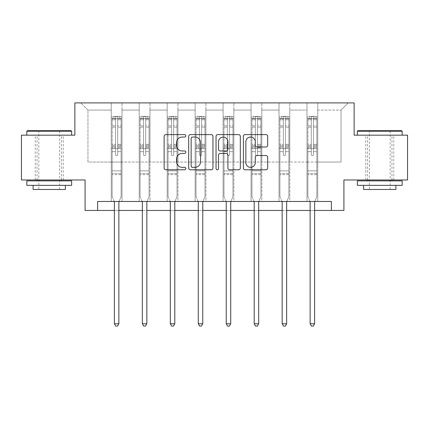 <?xml version="1.0" encoding="UTF-8"?>
<svg xmlns="http://www.w3.org/2000/svg" width="429" height="429" viewBox="0 0 429 429"><rect width="100%" height="100%" fill="white"/><g stroke="black" fill="none" stroke-linecap="round" stroke-linejoin="round"><path stroke-width="0.32" stroke-dasharray="2.15 1.61" d="M185.821 135.832A1.233 1.233 0 0 0 184.588 134.599L165.894 134.599A1.759 1.759 0 0 0 164.135 136.358L164.135 168.029A1.759 1.759 0 0 0 165.894 169.787L184.588 169.787A1.233 1.233 0 0 0 185.821 168.554A1.233 1.233 0 0 0 184.588 167.326L182.169 167.326A5.631 5.631 0 0 1 176.539 161.695L176.539 159.057A5.631 5.631 0 0 1 182.169 153.426L184.588 153.426A1.233 1.233 0 0 0 185.821 152.193A1.233 1.233 0 0 0 184.588 150.96L182.169 150.96A5.631 5.631 0 0 1 176.539 145.329L176.539 142.691A5.631 5.631 0 0 1 182.169 137.06L184.588 137.06A1.233 1.233 0 0 0 185.821 135.832M379.767 135.167L357.362 135.167L379.767 135.167M379.767 179.976L365.787 179.976L379.767 179.976M49.233 135.167L26.829 135.167L49.233 135.167M49.233 179.976L35.253 179.976L49.233 179.976M407.55 135.167L407.55 179.976L343.919 179.976L343.919 210.451L85.081 210.451L85.081 179.976L21.45 179.976L21.45 135.167L74.866 135.167L74.866 102.901L354.134 102.901L354.134 135.167L407.55 135.167M306.992 102.901L348.219 102.901L317.744 102.901L317.744 162.049L341.05 162.049L317.744 162.049L317.744 110.071L341.05 110.071L317.744 110.071L317.744 102.901L317.744 201.485L306.992 201.485L317.744 201.485L306.992 201.485L317.744 201.485L317.744 102.901L289.784 102.901L306.992 102.901L306.992 162.049L289.784 162.049L306.992 162.049L306.992 110.071L289.784 110.071L289.784 162.049L289.784 110.071L306.992 110.071L306.992 102.901L306.992 201.485L306.992 148.611L306.992 162.049L317.744 162.049L306.992 162.049L306.992 148.611L317.744 148.611L306.992 148.611L306.992 201.485L306.992 102.901M279.027 102.901L289.784 102.901L289.784 201.485L279.027 201.485L289.784 201.485L279.027 201.485L289.784 201.485L289.784 102.901L261.824 102.901L279.027 102.901L279.027 162.049L261.824 162.049L279.027 162.049L279.027 110.071L261.824 110.071L261.824 162.049L261.824 110.071L279.027 110.071L279.027 102.901L279.027 201.485L279.027 148.611L279.027 162.049L289.784 162.049L279.027 162.049L279.027 148.611L289.784 148.611L279.027 148.611L279.027 201.485L279.027 102.901M251.067 102.901L261.824 102.901L261.824 201.485L251.067 201.485L261.824 201.485L251.067 201.485L261.824 201.485L261.824 102.901L233.859 102.901L251.067 102.901L251.067 162.049L233.859 162.049L251.067 162.049L251.067 110.071L233.859 110.071L233.859 162.049L233.859 110.071L251.067 110.071L251.067 102.901L251.067 201.485L251.067 148.611L251.067 162.049L261.824 162.049L251.067 162.049L251.067 148.611L261.824 148.611L251.067 148.611L251.067 201.485L251.067 102.901M223.101 102.901L233.859 102.901L233.859 201.485L223.101 201.485L233.859 201.485L223.101 201.485L233.859 201.485L233.859 102.901L205.899 102.901L223.101 102.901L223.101 162.049L205.899 162.049L223.101 162.049L223.101 110.071L205.899 110.071L205.899 162.049L205.899 110.071L223.101 110.071L223.101 102.901L223.101 201.485L223.101 148.611L223.101 162.049L233.859 162.049L223.101 162.049L223.101 148.611L233.859 148.611L223.101 148.611L223.101 201.485L223.101 102.901M195.141 102.901L205.899 102.901L205.899 201.485L195.141 201.485L205.899 201.485L195.141 201.485L205.899 201.485L205.899 102.901L177.933 102.901L195.141 102.901L195.141 162.049L177.933 162.049L195.141 162.049L195.141 110.071L177.933 110.071L177.933 162.049L177.933 110.071L195.141 110.071L195.141 102.901L195.141 201.485L195.141 148.611L195.141 162.049L205.899 162.049L195.141 162.049L195.141 148.611L205.899 148.611L195.141 148.611L195.141 201.485L195.141 102.901M167.176 102.901L177.933 102.901L177.933 201.485L167.176 201.485L177.933 201.485L167.176 201.485L177.933 201.485L177.933 102.901L149.973 102.901L167.176 102.901L167.176 162.049L149.973 162.049L167.176 162.049L167.176 110.071L149.973 110.071L149.973 162.049L149.973 110.071L167.176 110.071L167.176 102.901L167.176 201.485L167.176 148.611L167.176 162.049L177.933 162.049L167.176 162.049L167.176 148.611L177.933 148.611L167.176 148.611L167.176 201.485L167.176 102.901M139.216 102.901L149.973 102.901L149.973 201.485L139.216 201.485L149.973 201.485L139.216 201.485L149.973 201.485L149.973 102.901L122.008 102.901L139.216 102.901L139.216 162.049L122.008 162.049L139.216 162.049L139.216 110.071L122.008 110.071L122.008 162.049L122.008 110.071L139.216 110.071L139.216 102.901L139.216 201.485L139.216 148.611L139.216 162.049L149.973 162.049L139.216 162.049L139.216 148.611L149.973 148.611L139.216 148.611L139.216 201.485L139.216 102.901M111.256 102.901L122.008 102.901L122.008 201.485L111.256 201.485L122.008 201.485L111.256 201.485L122.008 201.485L122.008 102.901L80.781 102.901L111.256 102.901L111.256 162.049L87.95 162.049L87.95 110.071L111.256 110.071L87.95 110.071L80.781 102.901L87.95 110.071L87.95 162.049L111.256 162.049L111.256 102.901L111.256 201.485L111.256 102.901M97.63 210.451L97.63 201.485L97.63 210.451L97.63 201.485L331.37 201.485L97.63 201.485L331.37 201.485L331.37 210.451M114.387 210.451L118.871 210.451M142.353 210.451L146.836 210.451M170.313 210.451L174.796 210.451M198.278 210.451L202.761 210.451M226.239 210.451L230.722 210.451M254.204 210.451L258.687 210.451M282.164 210.451L286.647 210.451M310.129 210.451L314.613 210.451M341.05 162.049L341.05 110.071L348.219 102.901L341.05 110.071L341.05 162.049M111.256 162.049L122.008 162.049L122.008 148.611L122.008 201.485L122.008 148.611L122.008 162.049L111.256 162.049L111.256 148.611L122.008 148.611L111.256 148.611L111.256 201.485L111.256 162.049M111.256 148.611L122.008 148.611L111.256 148.611M139.216 148.611L149.973 148.611L139.216 148.611M167.176 148.611L177.933 148.611L167.176 148.611M195.141 148.611L205.899 148.611L195.141 148.611M223.101 148.611L233.859 148.611L223.101 148.611M251.067 148.611L261.824 148.611L251.067 148.611M279.027 148.611L289.784 148.611L279.027 148.611M306.992 148.611L317.744 148.611L306.992 148.611M212.961 168.029L212.961 136.358A1.759 1.759 0 0 0 211.202 134.599L190.438 134.599A1.759 1.759 0 0 0 188.68 136.358L188.68 168.029A1.759 1.759 0 0 0 190.438 169.787L211.202 169.787A1.759 1.759 0 0 0 212.961 168.029M192.374 137.06A1.233 1.233 0 0 0 191.141 138.294L191.141 166.093A1.233 1.233 0 0 0 192.374 167.326L194.927 167.326A5.631 5.631 0 0 0 200.558 161.695L200.558 142.691A5.631 5.631 0 0 0 194.927 137.06L192.374 137.06M217.798 134.599L238.562 134.599A1.759 1.759 0 0 1 240.32 136.358L240.32 168.029A1.759 1.759 0 0 1 238.562 169.787L229.676 169.787A1.759 1.759 0 0 1 227.917 168.029L227.917 155.185A1.759 1.759 0 0 0 226.158 153.426L220.265 153.426A1.759 1.759 0 0 0 218.5 155.185L218.5 168.554A1.233 1.233 0 0 1 217.272 169.787A1.233 1.233 0 0 1 216.039 168.554L216.039 136.358A1.759 1.759 0 0 1 217.798 134.599M227.917 141.854A4.708 4.708 0 0 0 223.209 137.151A4.708 4.708 0 0 0 218.5 141.854L218.5 149.201A1.759 1.759 0 0 0 220.265 150.96L226.158 150.96A1.759 1.759 0 0 0 227.917 149.201L227.917 141.854M257.035 147.002L265.921 147.002A1.759 1.759 0 0 0 267.68 145.243L267.68 136.358A1.759 1.759 0 0 0 265.921 134.599L245.157 134.599A1.759 1.759 0 0 0 243.399 136.358L243.399 168.029A1.759 1.759 0 0 0 245.157 169.787L265.921 169.787A1.759 1.759 0 0 0 267.68 168.029L267.68 157.298A1.759 1.759 0 0 0 265.921 155.534L257.035 155.534A1.759 1.759 0 0 0 255.276 157.298L255.276 162.618A4.708 4.708 0 0 1 250.568 167.326A4.708 4.708 0 0 1 245.86 162.618L245.86 141.768A4.708 4.708 0 0 1 250.568 137.06A4.708 4.708 0 0 1 255.276 141.768L255.276 145.243A1.759 1.759 0 0 0 257.035 147.002M115.557 154.558A1.078 1.078 0 0 0 116.629 155.636A1.078 1.078 0 0 1 115.557 154.558L115.557 151.651L115.557 154.558A1.078 1.078 0 0 0 116.629 155.636A1.078 1.078 0 0 0 117.707 154.558A1.078 1.078 0 0 1 116.629 155.636A1.078 1.078 0 0 0 117.707 154.558L117.707 151.651L117.707 154.558A1.078 1.078 0 0 1 116.629 155.636A1.078 1.078 0 0 1 115.557 154.558L115.557 146.579L115.557 154.558M114.157 201.485L112.151 196.503L112.151 151.651L112.151 170.871L112.151 151.651L115.557 151.651L112.151 151.651L115.557 151.651L112.151 151.651L112.151 145.351L115.557 145.351L115.557 151.651L115.557 145.351L112.151 145.351L112.151 144.332L115.557 144.332L112.151 144.332L112.151 127.129L115.557 127.129L112.151 127.129L112.151 119.804L115.557 119.804L112.151 119.804L112.151 118.71L112.151 151.651L112.151 147.597L115.557 147.597L112.151 147.597L112.151 146.579L115.557 146.579L112.151 146.579L112.151 125.847L115.557 125.847L115.557 146.579L115.557 125.847L112.151 125.847L112.151 118.522L115.557 118.522L115.557 125.847L115.557 116.602L115.557 119.182L115.557 116.602L117.707 116.602L117.707 119.182C116.988 118.554 116.275 118.554 115.557 119.182L115.557 145.351L115.557 119.182C116.27 118.554 116.988 118.554 117.707 119.182L117.707 146.579L117.707 116.602L115.557 116.602L115.557 118.522L112.151 118.522L112.151 116.382L113.942 116.382L113.942 118.71L112.151 118.71L112.151 116.382L112.151 118.71L119.321 118.71L113.942 118.71L113.942 116.382L121.069 116.382L119.321 116.382L119.321 118.71L121.112 118.71L121.112 116.382L112.151 116.382L112.151 196.503L112.151 170.871L112.151 196.503L114.259 201.748A1.791 1.791 0 0 1 114.387 202.418L114.387 323.772L118.871 323.772L118.871 202.418A1.791 1.791 0 0 1 118.999 201.748L121.112 196.503L121.112 174.635L121.112 196.503L119.106 201.485M121.112 118.71L121.112 174.635L112.151 174.635L121.112 174.635L121.112 170.871L112.151 170.871L121.112 170.871L121.112 151.651L121.112 196.503L118.999 201.748L121.112 196.503L121.112 151.651L117.707 151.651L117.707 127.129L117.707 154.558L117.707 147.597L117.707 151.651L121.112 151.651L117.707 151.651L121.112 151.651L121.112 145.351L117.707 145.351L121.112 145.351L121.112 144.332L117.707 144.332L121.112 144.332L121.112 127.129L117.707 127.129L117.707 119.804L117.707 127.129L121.112 127.129L121.112 119.804L117.707 119.804L121.112 119.804L121.112 118.71L112.194 118.71L121.069 118.71L119.321 118.71L119.321 116.382L121.112 116.382L121.112 147.597L117.707 147.597L117.707 146.579L117.707 147.597L121.112 147.597L121.112 146.579L117.707 146.579L121.112 146.579L121.112 125.847L117.707 125.847L121.112 125.847L121.112 118.522L117.707 118.522L121.112 118.522L121.112 116.382L121.112 118.71M118.871 323.772L114.387 323.772L114.387 202.418L114.387 323.772L115.733 326.099L117.525 326.099L115.733 326.099L114.387 323.772L115.733 326.099L117.525 326.099L118.871 323.772L118.871 202.418A1.791 1.791 0 0 1 118.999 201.748A1.791 1.791 0 0 0 118.871 202.418L118.871 323.772L117.525 326.099L118.871 323.772L114.387 323.772M112.151 196.503L114.259 201.748A1.791 1.791 0 0 1 114.387 202.418A1.791 1.791 0 0 0 114.259 201.748L112.151 196.503M71.101 130.684L27.365 130.684M26.829 131.22L71.638 131.22M26.829 185.355L71.638 185.355M26.829 180.872L71.638 180.872M33.103 189.479L65.364 189.479M49.233 131.22L38.835 131.22L49.233 131.22M401.635 130.684L357.899 130.684M357.362 131.22L402.171 131.22M357.362 185.355L402.171 185.355M357.362 180.872L402.171 180.872M363.636 189.479L395.897 189.479M379.767 131.22L369.369 131.22L379.767 131.22M143.517 154.558A1.078 1.078 0 0 0 144.594 155.636A1.078 1.078 0 0 1 143.517 154.558L143.517 151.651L143.517 154.558A1.078 1.078 0 0 0 144.594 155.636A1.078 1.078 0 0 0 145.667 154.558A1.078 1.078 0 0 1 144.594 155.636A1.078 1.078 0 0 0 145.667 154.558L145.667 151.651L145.667 154.558A1.078 1.078 0 0 1 144.594 155.636A1.078 1.078 0 0 1 143.517 154.558L143.517 146.579L143.517 154.558M142.117 201.485L140.111 196.503L140.111 151.651L140.111 170.871L140.111 151.651L143.517 151.651L140.111 151.651L143.517 151.651L140.111 151.651L140.111 145.351L143.517 145.351L143.517 151.651L143.517 145.351L140.111 145.351L140.111 144.332L143.517 144.332L140.111 144.332L140.111 127.129L143.517 127.129L140.111 127.129L140.111 119.804L143.517 119.804L140.111 119.804L140.111 118.71L140.111 151.651L140.111 147.597L143.517 147.597L140.111 147.597L140.111 146.579L143.517 146.579L140.111 146.579L140.111 125.847L143.517 125.847L143.517 146.579L143.517 125.847L140.111 125.847L140.111 118.522L143.517 118.522L143.517 125.847L143.517 116.602L143.517 119.182L143.517 116.602L145.667 116.602L145.667 119.182C144.954 118.554 144.235 118.554 143.517 119.182L143.517 145.351L143.517 119.182C144.235 118.554 144.948 118.554 145.667 119.182L145.667 146.579L145.667 116.602L143.517 116.602L143.517 118.522L140.111 118.522L140.111 116.382L141.902 116.382L141.902 118.71L140.111 118.71L140.111 116.382L140.111 118.71L147.281 118.71L141.902 118.71L141.902 116.382L149.029 116.382L147.281 116.382L147.281 118.71L149.072 118.71L149.072 116.382L140.111 116.382L140.111 196.503L140.111 170.871L140.111 196.503L142.224 201.748A1.791 1.791 0 0 1 142.353 202.418L142.353 323.772L146.836 323.772L146.836 202.418A1.791 1.791 0 0 1 146.965 201.748L149.072 196.503L149.072 174.635L149.072 196.503L147.072 201.485M149.072 118.71L149.072 174.635L140.111 174.635L149.072 174.635L149.072 170.871L140.111 170.871L149.072 170.871L149.072 151.651L149.072 196.503L146.965 201.748L149.072 196.503L149.072 151.651L145.667 151.651L145.667 127.129L145.667 154.558L145.667 147.597L145.667 151.651L149.072 151.651L145.667 151.651L149.072 151.651L149.072 145.351L145.667 145.351L149.072 145.351L149.072 144.332L145.667 144.332L149.072 144.332L149.072 127.129L145.667 127.129L145.667 119.804L145.667 127.129L149.072 127.129L149.072 119.804L145.667 119.804L149.072 119.804L149.072 118.71L140.154 118.71L149.029 118.71L147.281 118.71L147.281 116.382L149.072 116.382L149.072 147.597L145.667 147.597L145.667 146.579L145.667 147.597L149.072 147.597L149.072 146.579L145.667 146.579L149.072 146.579L149.072 125.847L145.667 125.847L149.072 125.847L149.072 118.522L145.667 118.522L149.072 118.522L149.072 116.382L149.072 118.71M146.836 323.772L142.353 323.772L142.353 202.418L142.353 323.772L143.699 326.099L145.49 326.099L143.699 326.099L142.353 323.772L143.699 326.099L145.49 326.099L146.836 323.772L146.836 202.418A1.791 1.791 0 0 1 146.965 201.748A1.791 1.791 0 0 0 146.836 202.418L146.836 323.772L145.49 326.099L146.836 323.772L142.353 323.772M140.111 196.503L142.224 201.748A1.791 1.791 0 0 1 142.353 202.418A1.791 1.791 0 0 0 142.224 201.748L140.111 196.503M171.482 154.558A1.078 1.078 0 0 0 172.555 155.636A1.078 1.078 0 0 1 171.482 154.558L171.482 151.651L171.482 154.558A1.078 1.078 0 0 0 172.555 155.636A1.078 1.078 0 0 0 173.632 154.558A1.078 1.078 0 0 1 172.555 155.636A1.078 1.078 0 0 0 173.632 154.558L173.632 151.651L173.632 154.558A1.078 1.078 0 0 1 172.555 155.636A1.078 1.078 0 0 1 171.482 154.558L171.482 146.579L171.482 154.558M170.082 201.485L168.077 196.503L168.077 151.651L168.077 170.871L168.077 151.651L171.482 151.651L168.077 151.651L171.482 151.651L168.077 151.651L168.077 145.351L171.482 145.351L171.482 151.651L171.482 145.351L168.077 145.351L168.077 144.332L171.482 144.332L168.077 144.332L168.077 127.129L171.482 127.129L168.077 127.129L168.077 119.804L171.482 119.804L168.077 119.804L168.077 118.71L168.077 151.651L168.077 147.597L171.482 147.597L168.077 147.597L168.077 146.579L171.482 146.579L168.077 146.579L168.077 125.847L171.482 125.847L171.482 146.579L171.482 125.847L168.077 125.847L168.077 118.522L171.482 118.522L171.482 125.847L171.482 116.602L171.482 119.182L171.482 116.602L173.632 116.602L173.632 119.182C172.914 118.554 172.201 118.554 171.482 119.182L171.482 145.351L171.482 119.182C172.195 118.554 172.914 118.554 173.632 119.182L173.632 146.579L173.632 116.602L171.482 116.602L171.482 118.522L168.077 118.522L168.077 116.382L169.868 116.382L169.868 118.71L168.077 118.71L168.077 116.382L168.077 118.71L175.246 118.71L169.868 118.71L169.868 116.382L176.995 116.382L175.246 116.382L175.246 118.71L177.038 118.71L177.038 116.382L168.077 116.382L168.077 196.503L168.077 170.871L168.077 196.503L170.184 201.748A1.791 1.791 0 0 1 170.313 202.418L170.313 323.772L174.796 323.772L174.796 202.418A1.791 1.791 0 0 1 174.925 201.748L177.038 196.503L177.038 174.635L177.038 196.503L175.032 201.485M177.038 118.71L177.038 174.635L168.077 174.635L177.038 174.635L177.038 170.871L168.077 170.871L177.038 170.871L177.038 151.651L177.038 196.503L174.925 201.748L177.038 196.503L177.038 151.651L173.632 151.651L173.632 127.129L173.632 154.558L173.632 147.597L173.632 151.651L177.038 151.651L173.632 151.651L177.038 151.651L177.038 145.351L173.632 145.351L177.038 145.351L177.038 144.332L173.632 144.332L177.038 144.332L177.038 127.129L173.632 127.129L173.632 119.804L173.632 127.129L177.038 127.129L177.038 119.804L173.632 119.804L177.038 119.804L177.038 118.71L168.12 118.71L176.995 118.71L175.246 118.71L175.246 116.382L177.038 116.382L177.038 147.597L173.632 147.597L173.632 146.579L173.632 147.597L177.038 147.597L177.038 146.579L173.632 146.579L177.038 146.579L177.038 125.847L173.632 125.847L177.038 125.847L177.038 118.522L173.632 118.522L177.038 118.522L177.038 116.382L177.038 118.71M174.796 323.772L170.313 323.772L170.313 202.418L170.313 323.772L171.659 326.099L173.45 326.099L171.659 326.099L170.313 323.772L171.659 326.099L173.45 326.099L174.796 323.772L174.796 202.418A1.791 1.791 0 0 1 174.925 201.748A1.791 1.791 0 0 0 174.796 202.418L174.796 323.772L173.45 326.099L174.796 323.772L170.313 323.772M168.077 196.503L170.184 201.748A1.791 1.791 0 0 1 170.313 202.418A1.791 1.791 0 0 0 170.184 201.748L168.077 196.503M199.442 154.558A1.078 1.078 0 0 0 200.52 155.636A1.078 1.078 0 0 1 199.442 154.558L199.442 151.651L199.442 154.558A1.078 1.078 0 0 0 200.52 155.636A1.078 1.078 0 0 0 201.592 154.558A1.078 1.078 0 0 1 200.52 155.636A1.078 1.078 0 0 0 201.592 154.558L201.592 151.651L201.592 154.558A1.078 1.078 0 0 1 200.52 155.636A1.078 1.078 0 0 1 199.442 154.558L199.442 146.579L199.442 154.558M198.042 201.485L196.037 196.503L196.037 151.651L196.037 170.871L196.037 151.651L199.442 151.651L196.037 151.651L199.442 151.651L196.037 151.651L196.037 145.351L199.442 145.351L199.442 151.651L199.442 145.351L196.037 145.351L196.037 144.332L199.442 144.332L196.037 144.332L196.037 127.129L199.442 127.129L196.037 127.129L196.037 119.804L199.442 119.804L196.037 119.804L196.037 118.71L196.037 151.651L196.037 147.597L199.442 147.597L196.037 147.597L196.037 146.579L199.442 146.579L196.037 146.579L196.037 125.847L199.442 125.847L199.442 146.579L199.442 125.847L196.037 125.847L196.037 118.522L199.442 118.522L199.442 125.847L199.442 116.602L199.442 119.182L199.442 116.602L201.592 116.602L201.592 119.182C200.879 118.554 200.161 118.554 199.442 119.182L199.442 145.351L199.442 119.182C200.161 118.554 200.874 118.554 201.592 119.182L201.592 146.579L201.592 116.602L199.442 116.602L199.442 118.522L196.037 118.522L196.037 116.382L197.828 116.382L197.828 118.71L196.037 118.71L196.037 116.382L196.037 118.71L203.207 118.71L197.828 118.71L197.828 116.382L204.955 116.382L203.207 116.382L203.207 118.71L204.998 118.71L204.998 116.382L196.037 116.382L196.037 196.503L196.037 170.871L196.037 196.503L198.15 201.748A1.791 1.791 0 0 1 198.278 202.418L198.278 323.772L202.761 323.772L202.761 202.418A1.791 1.791 0 0 1 202.89 201.748L204.998 196.503L204.998 174.635L204.998 196.503L202.992 201.485M204.998 118.71L204.998 174.635L196.037 174.635L204.998 174.635L204.998 170.871L196.037 170.871L204.998 170.871L204.998 151.651L204.998 196.503L202.89 201.748L204.998 196.503L204.998 151.651L201.592 151.651L201.592 127.129L201.592 154.558L201.592 147.597L201.592 151.651L204.998 151.651L201.592 151.651L204.998 151.651L204.998 145.351L201.592 145.351L204.998 145.351L204.998 144.332L201.592 144.332L204.998 144.332L204.998 127.129L201.592 127.129L201.592 119.804L201.592 127.129L204.998 127.129L204.998 119.804L201.592 119.804L204.998 119.804L204.998 118.71L196.08 118.71L204.955 118.71L203.207 118.71L203.207 116.382L204.998 116.382L204.998 147.597L201.592 147.597L201.592 146.579L201.592 147.597L204.998 147.597L204.998 146.579L201.592 146.579L204.998 146.579L204.998 125.847L201.592 125.847L204.998 125.847L204.998 118.522L201.592 118.522L204.998 118.522L204.998 116.382L204.998 118.71M202.761 323.772L198.278 323.772L198.278 202.418L198.278 323.772L199.624 326.099L201.416 326.099L199.624 326.099L198.278 323.772L199.624 326.099L201.416 326.099L202.761 323.772L202.761 202.418A1.791 1.791 0 0 1 202.89 201.748A1.791 1.791 0 0 0 202.761 202.418L202.761 323.772L201.416 326.099L202.761 323.772L198.278 323.772M196.037 196.503L198.15 201.748A1.791 1.791 0 0 1 198.278 202.418A1.791 1.791 0 0 0 198.15 201.748L196.037 196.503M227.408 154.558A1.078 1.078 0 0 0 228.48 155.636A1.078 1.078 0 0 1 227.408 154.558L227.408 151.651L227.408 154.558A1.078 1.078 0 0 0 228.48 155.636A1.078 1.078 0 0 0 229.558 154.558A1.078 1.078 0 0 1 228.48 155.636A1.078 1.078 0 0 0 229.558 154.558L229.558 151.651L229.558 154.558A1.078 1.078 0 0 1 228.48 155.636A1.078 1.078 0 0 1 227.408 154.558L227.408 146.579L227.408 154.558M226.008 201.485L224.002 196.503L224.002 151.651L224.002 170.871L224.002 151.651L227.408 151.651L224.002 151.651L227.408 151.651L224.002 151.651L224.002 145.351L227.408 145.351L227.408 151.651L227.408 145.351L224.002 145.351L224.002 144.332L227.408 144.332L224.002 144.332L224.002 127.129L227.408 127.129L224.002 127.129L224.002 119.804L227.408 119.804L224.002 119.804L224.002 118.71L224.002 151.651L224.002 147.597L227.408 147.597L224.002 147.597L224.002 146.579L227.408 146.579L224.002 146.579L224.002 125.847L227.408 125.847L227.408 146.579L227.408 125.847L224.002 125.847L224.002 118.522L227.408 118.522L227.408 125.847L227.408 116.602L227.408 119.182L227.408 116.602L229.558 116.602L229.558 119.182C228.839 118.554 228.126 118.554 227.408 119.182L227.408 145.351L227.408 119.182C228.121 118.554 228.839 118.554 229.558 119.182L229.558 146.579L229.558 116.602L227.408 116.602L227.408 118.522L224.002 118.522L224.002 116.382L225.793 116.382L225.793 118.71L224.002 118.71L224.002 116.382L224.002 118.71L231.172 118.71L225.793 118.71L225.793 116.382L232.92 116.382L231.172 116.382L231.172 118.71L232.963 118.71L232.963 116.382L224.002 116.382L224.002 196.503L224.002 170.871L224.002 196.503L226.11 201.748A1.791 1.791 0 0 1 226.239 202.418L226.239 323.772L230.722 323.772L230.722 202.418A1.791 1.791 0 0 1 230.85 201.748L232.963 196.503L232.963 174.635L232.963 196.503L230.958 201.485M232.963 118.71L232.963 174.635L224.002 174.635L232.963 174.635L232.963 170.871L224.002 170.871L232.963 170.871L232.963 151.651L232.963 196.503L230.85 201.748L232.963 196.503L232.963 151.651L229.558 151.651L229.558 127.129L229.558 154.558L229.558 147.597L229.558 151.651L232.963 151.651L229.558 151.651L232.963 151.651L232.963 145.351L229.558 145.351L232.963 145.351L232.963 144.332L229.558 144.332L232.963 144.332L232.963 127.129L229.558 127.129L229.558 119.804L229.558 127.129L232.963 127.129L232.963 119.804L229.558 119.804L232.963 119.804L232.963 118.71L224.045 118.71L232.92 118.71L231.172 118.71L231.172 116.382L232.963 116.382L232.963 147.597L229.558 147.597L229.558 146.579L229.558 147.597L232.963 147.597L232.963 146.579L229.558 146.579L232.963 146.579L232.963 125.847L229.558 125.847L232.963 125.847L232.963 118.522L229.558 118.522L232.963 118.522L232.963 116.382L232.963 118.71M230.722 323.772L226.239 323.772L226.239 202.418L226.239 323.772L227.584 326.099L229.376 326.099L227.584 326.099L226.239 323.772L227.584 326.099L229.376 326.099L230.722 323.772L230.722 202.418A1.791 1.791 0 0 1 230.85 201.748A1.791 1.791 0 0 0 230.722 202.418L230.722 323.772L229.376 326.099L230.722 323.772L226.239 323.772M224.002 196.503L226.11 201.748A1.791 1.791 0 0 1 226.239 202.418A1.791 1.791 0 0 0 226.11 201.748L224.002 196.503M255.368 154.558A1.078 1.078 0 0 0 256.445 155.636A1.078 1.078 0 0 1 255.368 154.558L255.368 151.651L255.368 154.558A1.078 1.078 0 0 0 256.445 155.636A1.078 1.078 0 0 0 257.518 154.558A1.078 1.078 0 0 1 256.445 155.636A1.078 1.078 0 0 0 257.518 154.558L257.518 151.651L257.518 154.558A1.078 1.078 0 0 1 256.445 155.636A1.078 1.078 0 0 1 255.368 154.558L255.368 146.579L255.368 154.558M253.968 201.485L251.962 196.503L251.962 151.651L251.962 170.871L251.962 151.651L255.368 151.651L251.962 151.651L255.368 151.651L251.962 151.651L251.962 145.351L255.368 145.351L255.368 151.651L255.368 145.351L251.962 145.351L251.962 144.332L255.368 144.332L251.962 144.332L251.962 127.129L255.368 127.129L251.962 127.129L251.962 119.804L255.368 119.804L251.962 119.804L251.962 118.71L251.962 151.651L251.962 147.597L255.368 147.597L251.962 147.597L251.962 146.579L255.368 146.579L251.962 146.579L251.962 125.847L255.368 125.847L255.368 146.579L255.368 125.847L251.962 125.847L251.962 118.522L255.368 118.522L255.368 125.847L255.368 116.602L255.368 119.182L255.368 116.602L257.518 116.602L257.518 119.182C256.805 118.554 256.086 118.554 255.368 119.182L255.368 145.351L255.368 119.182C256.086 118.554 256.799 118.554 257.518 119.182L257.518 146.579L257.518 116.602L255.368 116.602L255.368 118.522L251.962 118.522L251.962 116.382L253.754 116.382L253.754 118.71L251.962 118.71L251.962 116.382L251.962 118.71L259.132 118.71L253.754 118.71L253.754 116.382L260.88 116.382L259.132 116.382L259.132 118.71L260.923 118.71L260.923 116.382L251.962 116.382L251.962 196.503L251.962 170.871L251.962 196.503L254.075 201.748A1.791 1.791 0 0 1 254.204 202.418L254.204 323.772L258.687 323.772L258.687 202.418A1.791 1.791 0 0 1 258.816 201.748L260.923 196.503L260.923 174.635L260.923 196.503L258.918 201.485M260.923 118.71L260.923 174.635L251.962 174.635L260.923 174.635L260.923 170.871L251.962 170.871L260.923 170.871L260.923 151.651L260.923 196.503L258.816 201.748L260.923 196.503L260.923 151.651L257.518 151.651L257.518 127.129L257.518 154.558L257.518 147.597L257.518 151.651L260.923 151.651L257.518 151.651L260.923 151.651L260.923 145.351L257.518 145.351L260.923 145.351L260.923 144.332L257.518 144.332L260.923 144.332L260.923 127.129L257.518 127.129L257.518 119.804L257.518 127.129L260.923 127.129L260.923 119.804L257.518 119.804L260.923 119.804L260.923 118.71L252.005 118.71L260.88 118.71L259.132 118.71L259.132 116.382L260.923 116.382L260.923 147.597L257.518 147.597L257.518 146.579L257.518 147.597L260.923 147.597L260.923 146.579L257.518 146.579L260.923 146.579L260.923 125.847L257.518 125.847L260.923 125.847L260.923 118.522L257.518 118.522L260.923 118.522L260.923 116.382L260.923 118.71M258.687 323.772L254.204 323.772L254.204 202.418L254.204 323.772L255.55 326.099L257.341 326.099L255.55 326.099L254.204 323.772L255.55 326.099L257.341 326.099L258.687 323.772L258.687 202.418A1.791 1.791 0 0 1 258.816 201.748A1.791 1.791 0 0 0 258.687 202.418L258.687 323.772L257.341 326.099L258.687 323.772L254.204 323.772M251.962 196.503L254.075 201.748A1.791 1.791 0 0 1 254.204 202.418A1.791 1.791 0 0 0 254.075 201.748L251.962 196.503M283.333 154.558A1.078 1.078 0 0 0 284.406 155.636A1.078 1.078 0 0 1 283.333 154.558L283.333 151.651L283.333 154.558A1.078 1.078 0 0 0 284.406 155.636A1.078 1.078 0 0 0 285.483 154.558A1.078 1.078 0 0 1 284.406 155.636A1.078 1.078 0 0 0 285.483 154.558L285.483 151.651L285.483 154.558A1.078 1.078 0 0 1 284.406 155.636A1.078 1.078 0 0 1 283.333 154.558L283.333 146.579L283.333 154.558M281.928 201.485L279.928 196.503L279.928 151.651L279.928 170.871L279.928 151.651L283.333 151.651L279.928 151.651L283.333 151.651L279.928 151.651L279.928 145.351L283.333 145.351L283.333 151.651L283.333 145.351L279.928 145.351L279.928 144.332L283.333 144.332L279.928 144.332L279.928 127.129L283.333 127.129L279.928 127.129L279.928 119.804L283.333 119.804L279.928 119.804L279.928 118.71L279.928 151.651L279.928 147.597L283.333 147.597L279.928 147.597L279.928 146.579L283.333 146.579L279.928 146.579L279.928 125.847L283.333 125.847L283.333 146.579L283.333 125.847L279.928 125.847L279.928 118.522L283.333 118.522L283.333 125.847L283.333 116.602L283.333 119.182L283.333 116.602L285.483 116.602L285.483 119.182C284.765 118.554 284.052 118.554 283.333 119.182L283.333 145.351L283.333 119.182C284.046 118.554 284.765 118.554 285.483 119.182L285.483 146.579L285.483 116.602L283.333 116.602L283.333 118.522L279.928 118.522L279.928 116.382L281.719 116.382L281.719 118.71L279.928 118.71L279.928 116.382L279.928 118.71L287.098 118.71L281.719 118.71L281.719 116.382L288.846 116.382L287.098 116.382L287.098 118.71L288.889 118.71L288.889 116.382L279.928 116.382L279.928 196.503L279.928 170.871L279.928 196.503L282.035 201.748A1.791 1.791 0 0 1 282.164 202.418L282.164 323.772L286.647 323.772L286.647 202.418A1.791 1.791 0 0 1 286.776 201.748L288.889 196.503L288.889 174.635L288.889 196.503L286.883 201.485M288.889 118.71L288.889 174.635L279.928 174.635L288.889 174.635L288.889 170.871L279.928 170.871L288.889 170.871L288.889 151.651L288.889 196.503L286.776 201.748L288.889 196.503L288.889 151.651L285.483 151.651L285.483 127.129L285.483 154.558L285.483 147.597L285.483 151.651L288.889 151.651L285.483 151.651L288.889 151.651L288.889 145.351L285.483 145.351L288.889 145.351L288.889 144.332L285.483 144.332L288.889 144.332L288.889 127.129L285.483 127.129L285.483 119.804L285.483 127.129L288.889 127.129L288.889 119.804L285.483 119.804L288.889 119.804L288.889 118.71L279.971 118.71L288.846 118.71L287.098 118.71L287.098 116.382L288.889 116.382L288.889 147.597L285.483 147.597L285.483 146.579L285.483 147.597L288.889 147.597L288.889 146.579L285.483 146.579L288.889 146.579L288.889 125.847L285.483 125.847L288.889 125.847L288.889 118.522L285.483 118.522L288.889 118.522L288.889 116.382L288.889 118.71M286.647 323.772L282.164 323.772L282.164 202.418L282.164 323.772L283.51 326.099L285.301 326.099L283.51 326.099L282.164 323.772L283.51 326.099L285.301 326.099L286.647 323.772L286.647 202.418A1.791 1.791 0 0 1 286.776 201.748A1.791 1.791 0 0 0 286.647 202.418L286.647 323.772L285.301 326.099L286.647 323.772L282.164 323.772M279.928 196.503L282.035 201.748A1.791 1.791 0 0 1 282.164 202.418A1.791 1.791 0 0 0 282.035 201.748L279.928 196.503M311.293 154.558A1.078 1.078 0 0 0 312.371 155.636A1.078 1.078 0 0 1 311.293 154.558L311.293 151.651L311.293 154.558A1.078 1.078 0 0 0 312.371 155.636A1.078 1.078 0 0 0 313.443 154.558A1.078 1.078 0 0 1 312.371 155.636A1.078 1.078 0 0 0 313.443 154.558L313.443 151.651L313.443 154.558A1.078 1.078 0 0 1 312.371 155.636A1.078 1.078 0 0 1 311.293 154.558L311.293 146.579L311.293 154.558M309.894 201.485L307.888 196.503L307.888 151.651L307.888 170.871L307.888 151.651L311.293 151.651L307.888 151.651L311.293 151.651L307.888 151.651L307.888 145.351L311.293 145.351L311.293 151.651L311.293 145.351L307.888 145.351L307.888 144.332L311.293 144.332L307.888 144.332L307.888 127.129L311.293 127.129L307.888 127.129L307.888 119.804L311.293 119.804L307.888 119.804L307.888 118.71L307.888 151.651L307.888 147.597L311.293 147.597L307.888 147.597L307.888 146.579L311.293 146.579L307.888 146.579L307.888 125.847L311.293 125.847L311.293 146.579L311.293 125.847L307.888 125.847L307.888 118.522L311.293 118.522L311.293 125.847L311.293 116.602L311.293 119.182L311.293 116.602L313.443 116.602L313.443 119.182C312.73 118.554 312.012 118.554 311.293 119.182L311.293 145.351L311.293 119.182C312.012 118.554 312.725 118.554 313.443 119.182L313.443 146.579L313.443 116.602L311.293 116.602L311.293 118.522L307.888 118.522L307.888 116.382L309.679 116.382L309.679 118.71L307.888 118.71L307.888 116.382L307.888 118.71L315.058 118.71L309.679 118.71L309.679 116.382L316.806 116.382L315.058 116.382L315.058 118.71L316.849 118.71L316.849 116.382L307.888 116.382L307.888 196.503L307.888 170.871L307.888 196.503L310.001 201.748A1.791 1.791 0 0 1 310.129 202.418L310.129 323.772L314.613 323.772L314.613 202.418A1.791 1.791 0 0 1 314.741 201.748L316.849 196.503L316.849 174.635L316.849 196.503L314.843 201.485M316.849 118.71L316.849 174.635L307.888 174.635L316.849 174.635L316.849 170.871L307.888 170.871L316.849 170.871L316.849 151.651L316.849 196.503L314.741 201.748L316.849 196.503L316.849 151.651L313.443 151.651L313.443 127.129L313.443 154.558L313.443 147.597L313.443 151.651L316.849 151.651L313.443 151.651L316.849 151.651L316.849 145.351L313.443 145.351L316.849 145.351L316.849 144.332L313.443 144.332L316.849 144.332L316.849 127.129L313.443 127.129L313.443 119.804L313.443 127.129L316.849 127.129L316.849 119.804L313.443 119.804L316.849 119.804L316.849 118.71L307.931 118.71L316.806 118.71L315.058 118.71L315.058 116.382L316.849 116.382L316.849 147.597L313.443 147.597L313.443 146.579L313.443 147.597L316.849 147.597L316.849 146.579L313.443 146.579L316.849 146.579L316.849 125.847L313.443 125.847L316.849 125.847L316.849 118.522L313.443 118.522L316.849 118.522L316.849 116.382L316.849 118.71M314.613 323.772L310.129 323.772L310.129 202.418L310.129 323.772L311.475 326.099L313.267 326.099L311.475 326.099L310.129 323.772L311.475 326.099L313.267 326.099L314.613 323.772L314.613 202.418A1.791 1.791 0 0 1 314.741 201.748A1.791 1.791 0 0 0 314.613 202.418L314.613 323.772L313.267 326.099L314.613 323.772L310.129 323.772M307.888 196.503L310.001 201.748A1.791 1.791 0 0 1 310.129 202.418A1.791 1.791 0 0 0 310.001 201.748L307.888 196.503M121.112 173.627L112.151 173.627L121.112 173.627M149.072 173.627L140.111 173.627L149.072 173.627M177.038 173.627L168.077 173.627L177.038 173.627M204.998 173.627L196.037 173.627L204.998 173.627M232.963 173.627L224.002 173.627L232.963 173.627M260.923 173.627L251.962 173.627L260.923 173.627M288.889 173.627L279.928 173.627L288.889 173.627M316.849 173.627L307.888 173.627L316.849 173.627M365.787 179.976L365.787 135.167M35.253 179.976L35.253 135.167M63.213 179.976L63.213 135.167M393.747 179.976L393.747 135.167M59.631 189.479L59.631 131.22L60.167 130.684M37.044 179.976L37.044 135.167M61.422 179.976L61.422 135.167M38.299 130.684L38.835 131.22L38.835 189.479M390.165 189.479L390.165 131.22L390.701 130.684M367.578 179.976L367.578 135.167M391.956 179.976L391.956 135.167M368.833 130.684L369.369 131.22L369.369 189.479"/><path stroke-width="0.64" d="M185.821 135.832A1.233 1.233 0 0 0 184.588 134.599L165.894 134.599A1.759 1.759 0 0 0 164.135 136.358L164.135 168.029A1.759 1.759 0 0 0 165.894 169.787L184.588 169.787A1.233 1.233 0 0 0 185.821 168.554A1.233 1.233 0 0 0 184.588 167.326L182.169 167.326A5.631 5.631 0 0 1 176.539 161.695L176.539 159.057A5.631 5.631 0 0 1 182.169 153.426L184.588 153.426A1.233 1.233 0 0 0 185.821 152.193A1.233 1.233 0 0 0 184.588 150.96L182.169 150.96A5.631 5.631 0 0 1 176.539 145.329L176.539 142.691A5.631 5.631 0 0 1 182.169 137.06L184.588 137.06A1.233 1.233 0 0 0 185.821 135.832M265.921 147.002A1.759 1.759 0 0 0 267.68 145.243L267.68 136.358A1.759 1.759 0 0 0 265.921 134.599L245.157 134.599A1.759 1.759 0 0 0 243.399 136.358L243.399 168.029A1.759 1.759 0 0 0 245.157 169.787L265.921 169.787A1.759 1.759 0 0 0 267.68 168.029L267.68 157.298A1.759 1.759 0 0 0 265.921 155.534L257.035 155.534A1.759 1.759 0 0 0 255.276 157.298L255.276 162.618A4.708 4.708 0 0 1 250.568 167.326A4.708 4.708 0 0 1 245.86 162.618L245.86 141.768A4.708 4.708 0 0 1 250.568 137.06A4.708 4.708 0 0 1 255.276 141.768L255.276 145.243A1.759 1.759 0 0 0 257.035 147.002L265.921 147.002M97.63 210.451L97.63 201.485L331.37 201.485L331.37 210.451L343.919 210.451L343.919 179.976L407.55 179.976L407.55 135.167L354.134 135.167L354.134 102.901L74.866 102.901L74.866 135.167L21.45 135.167L21.45 179.976L85.081 179.976L85.081 210.451L114.387 210.451M212.961 136.358A1.759 1.759 0 0 0 211.202 134.599L190.438 134.599A1.759 1.759 0 0 0 188.68 136.358L188.68 168.029A1.759 1.759 0 0 0 190.438 169.787L211.202 169.787A1.759 1.759 0 0 0 212.961 168.029L212.961 136.358M217.798 134.599L238.562 134.599A1.759 1.759 0 0 1 240.32 136.358L240.32 168.029A1.759 1.759 0 0 1 238.562 169.787L229.676 169.787A1.759 1.759 0 0 1 227.917 168.029L227.917 155.185A1.759 1.759 0 0 0 226.158 153.426L220.265 153.426A1.759 1.759 0 0 0 218.5 155.185L218.5 168.554A1.233 1.233 0 0 1 217.272 169.787A1.233 1.233 0 0 1 216.039 168.554L216.039 136.358A1.759 1.759 0 0 1 217.798 134.599M118.871 210.451L142.353 210.451M146.836 210.451L170.313 210.451M174.796 210.451L198.278 210.451M202.761 210.451L226.239 210.451M230.722 210.451L254.204 210.451M258.687 210.451L282.164 210.451M286.647 210.451L310.129 210.451M314.613 210.451L331.37 210.451M192.374 137.06A1.233 1.233 0 0 0 191.141 138.294L191.141 166.093A1.233 1.233 0 0 0 192.374 167.326L194.927 167.326A5.631 5.631 0 0 0 200.558 161.695L200.558 142.691A5.631 5.631 0 0 0 194.927 137.06L192.374 137.06M227.917 141.854A4.708 4.708 0 0 0 223.209 137.151A4.708 4.708 0 0 0 218.5 141.854L218.5 149.201A1.759 1.759 0 0 0 220.265 150.96L226.158 150.96A1.759 1.759 0 0 0 227.917 149.201L227.917 141.854M119.106 201.485L118.999 201.748A1.791 1.791 0 0 0 118.871 202.418L118.871 323.772L114.387 323.772L114.387 202.418A1.791 1.791 0 0 0 114.259 201.748L114.157 201.485M118.871 323.772L117.525 326.099L115.733 326.099L114.387 323.772M27.365 130.684L71.101 130.684L71.638 131.22L26.829 131.22L27.365 130.684M49.233 185.355L26.829 185.355L26.829 180.872L71.638 180.872L71.638 185.355L49.233 185.355M65.364 185.355L65.364 189.479L33.103 189.479L33.103 185.355M357.899 130.684L401.635 130.684L402.171 131.22L357.362 131.22L357.899 130.684M379.767 185.355L357.362 185.355L357.362 180.872L402.171 180.872L402.171 185.355L379.767 185.355M395.897 185.355L395.897 189.479L363.636 189.479L363.636 185.355M147.072 201.485L146.965 201.748A1.791 1.791 0 0 0 146.836 202.418L146.836 323.772L142.353 323.772L142.353 202.418A1.791 1.791 0 0 0 142.224 201.748L142.117 201.485M146.836 323.772L145.49 326.099L143.699 326.099L142.353 323.772M175.032 201.485L174.925 201.748A1.791 1.791 0 0 0 174.796 202.418L174.796 323.772L170.313 323.772L170.313 202.418A1.791 1.791 0 0 0 170.184 201.748L170.082 201.485M174.796 323.772L173.45 326.099L171.659 326.099L170.313 323.772M202.992 201.485L202.89 201.748A1.791 1.791 0 0 0 202.761 202.418L202.761 323.772L198.278 323.772L198.278 202.418A1.791 1.791 0 0 0 198.15 201.748L198.042 201.485M202.761 323.772L201.416 326.099L199.624 326.099L198.278 323.772M230.958 201.485L230.85 201.748A1.791 1.791 0 0 0 230.722 202.418L230.722 323.772L226.239 323.772L226.239 202.418A1.791 1.791 0 0 0 226.11 201.748L226.008 201.485M230.722 323.772L229.376 326.099L227.584 326.099L226.239 323.772M258.918 201.485L258.816 201.748A1.791 1.791 0 0 0 258.687 202.418L258.687 323.772L254.204 323.772L254.204 202.418A1.791 1.791 0 0 0 254.075 201.748L253.968 201.485M258.687 323.772L257.341 326.099L255.55 326.099L254.204 323.772M286.883 201.485L286.776 201.748A1.791 1.791 0 0 0 286.647 202.418L286.647 323.772L282.164 323.772L282.164 202.418A1.791 1.791 0 0 0 282.035 201.748L281.928 201.485M286.647 323.772L285.301 326.099L283.51 326.099L282.164 323.772M314.843 201.485L314.741 201.748A1.791 1.791 0 0 0 314.613 202.418L314.613 323.772L310.129 323.772L310.129 202.418A1.791 1.791 0 0 0 310.001 201.748L309.894 201.485M314.613 323.772L313.267 326.099L311.475 326.099L310.129 323.772M26.829 135.167L26.829 131.22M37.044 180.872L37.044 179.976M61.422 180.872L61.422 179.976M71.638 135.167L71.638 131.22M357.362 135.167L357.362 131.22M367.578 180.872L367.578 179.976M391.956 180.872L391.956 179.976M402.171 135.167L402.171 131.22"/></g></svg>
